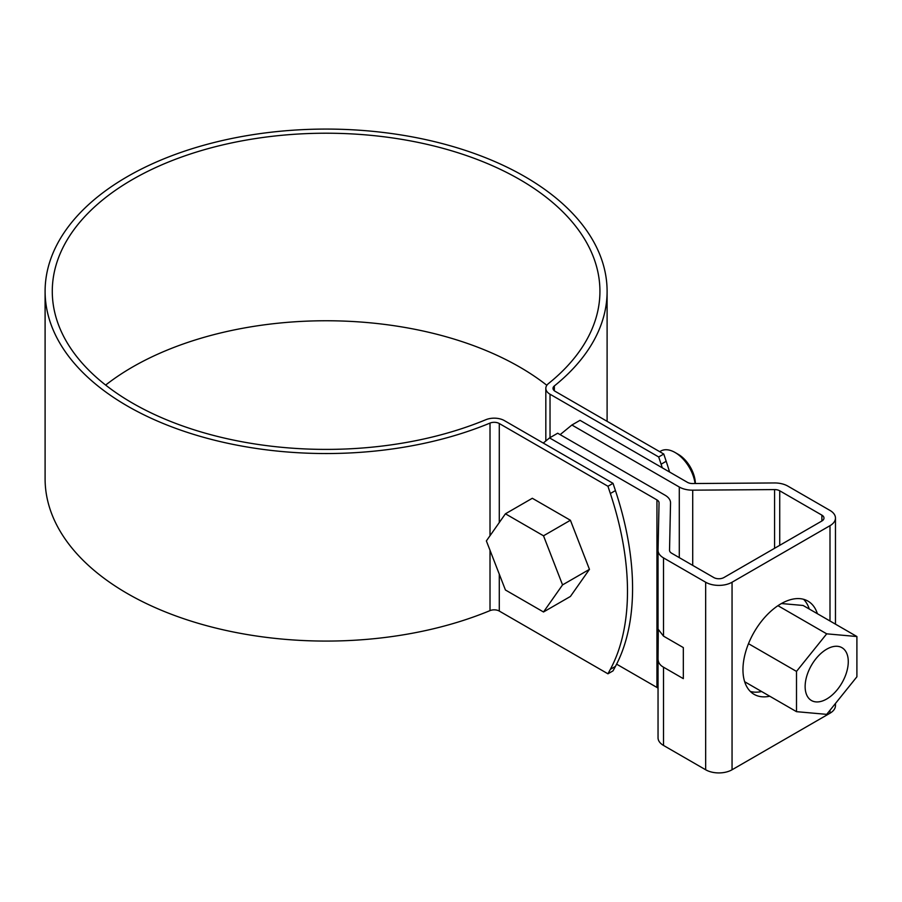 <?xml version="1.0" encoding="UTF-8"?>
<svg xmlns="http://www.w3.org/2000/svg" width="902" height="902" viewBox="0 0 902 902"><rect width="100%" height="100%" fill="white"/><g stroke="black" fill="none" stroke-linecap="round" stroke-linejoin="round"><path stroke-width="1.35" d="M669.577 472.028A251.218 145.042 60 0 0 666.183 461.283L663.771 454.033L658.697 456.964L661.11 464.214A251.218 145.042 60 0 1 662.282 467.822M658.697 456.964L550.028 394.219A14.353 8.287 180 0 1 545.823 388.356A14.353 8.287 180 0 1 548.517 383.53A273.825 158.087 0 0 0 599.931 291.312A273.825 158.087 0 0 0 326.107 133.214A273.825 158.087 0 0 0 52.282 291.312A273.825 158.087 0 0 0 201.112 431.968A273.825 158.087 0 0 0 485.828 419.723A14.353 8.287 180 0 1 504.353 420.591L613.022 483.337L607.948 486.268L610.35 493.518A251.218 145.042 -120 0 1 610.35 669.329L607.948 673.805L613.022 670.874L615.435 666.398A251.218 145.042 -120 0 0 615.435 490.587L613.022 483.337M554.347 390.78L554.347 385.943A281.007 162.236 0 0 0 607.102 291.312A281.007 162.236 0 0 0 326.107 129.076A281.007 162.236 0 0 0 45.1 291.312L45.1 478.849A281.007 162.236 0 0 0 197.842 623.192A281.007 162.236 0 0 0 490.012 610.62A7.182 4.149 0 0 1 499.28 611.06L607.948 673.805M546.837 385.301A273.825 158.087 0 0 0 105.647 385.075M499.28 522.551L499.28 423.523L607.948 486.268M663.771 454.033L555.102 391.288A7.182 4.149 0 0 1 553.005 388.356A7.182 4.149 0 0 1 554.347 385.943M45.1 291.312A281.007 162.236 0 0 0 197.842 435.655A281.007 162.236 0 0 0 490.012 423.083A7.182 4.149 0 0 1 499.28 423.523M570.414 520.262L532.315 498.276L505.424 513.802L486.37 540.907L505.424 589.987L543.511 611.984L570.414 596.459L589.457 569.354L570.414 520.262L543.511 535.799L505.424 513.802M543.511 611.984L562.555 584.891L589.457 569.354M695.081 483.517A28.706 16.574 -120 0 0 675.079 452.5L675.079 452.5A28.706 16.574 -120 0 0 660.726 451.079L659.689 451.676M695.374 483.517A24.23 13.981 -120 0 0 678.248 454.326L675.079 452.5M562.555 584.891L543.511 535.799M549.566 437.91L557.684 433.219L665.078 495.221A18.66 10.779 180 0 1 670.536 502.831A18.66 10.779 180 0 1 670.536 502.966L669.532 550.231A7.182 4.149 -0 0 0 669.532 550.276A7.182 4.149 -0 0 0 671.629 553.208L713.775 577.539A7.182 4.149 -0 0 0 723.923 577.539L821.88 520.995A7.182 4.149 -0 0 0 823.977 518.064A7.182 4.149 -0 0 0 821.88 515.132L779.734 490.801A7.182 4.149 -0 0 0 774.57 489.583L692.713 490.169A18.66 10.779 180 0 1 679.285 487.012L571.891 425.011L580.02 420.321L687.403 482.322A7.182 4.149 -0 0 0 692.567 483.54L774.423 482.953A18.66 10.779 180 0 1 787.852 486.11L829.998 510.442A18.66 10.779 180 0 1 835.466 518.064A18.66 10.779 180 0 1 829.998 525.674L732.052 582.23A18.66 10.779 180 0 1 705.657 582.23L663.511 557.898A18.66 10.779 180 0 1 658.043 550.276A18.66 10.779 180 0 1 658.043 550.152L659.058 502.888A7.182 4.149 -0 0 0 659.058 502.831A7.182 4.149 -0 0 0 656.949 499.911L549.566 437.91L543.263 443.062M809.263 609.019A53.827 31.085 120 0 0 803.569 599.289M750.351 691.462A53.827 31.085 120 0 0 761.626 691.53M835.466 703.459L835.466 705.601A18.66 10.779 180 0 1 829.998 713.211L732.052 769.767A18.66 10.779 180 0 1 705.657 769.767L663.511 745.435A18.66 10.779 180 0 1 658.043 737.813A18.66 10.779 180 0 1 658.043 737.689L658.043 659.103M658.268 630.464L658.043 658.753C658.043 662.372 659.858 665.191 663.511 667.198L683.321 678.642L683.321 647.58L663.511 636.135L658.043 629.077L658.043 550.412M658.043 550.276L658.043 629.077M658.043 658.753L658.043 737.813M658.043 688.249A7.182 4.149 -0 0 0 656.949 687.448L616.607 664.154M817.381 613.71A53.827 31.085 120 0 0 807.944 601.104A53.827 31.085 120 0 0 754.106 632.189A53.827 31.085 120 0 0 754.106 694.348A53.827 31.085 120 0 0 769.744 696.22M571.891 425.011L560.142 434.64M856.9 636.53L826.706 633.835L796.5 671.404L796.5 711.667L826.706 714.361L856.9 676.793L856.9 636.53L803.107 605.467L781.436 603.539M826.706 633.835L777.952 605.682M796.5 671.404L748.491 643.678M848.275 661.64A30.51 17.612 -60 0 1 834.959 692.341A30.51 17.612 -60 0 1 811.45 700.516A30.51 17.612 -60 0 1 811.45 665.293A30.51 17.612 -60 0 1 841.949 647.681A30.51 17.612 -60 0 1 848.275 661.64M796.5 711.667L744.669 681.732M550.028 437.639L550.028 394.219M666.183 461.283L661.11 464.214M499.28 611.06L499.28 574.157M615.435 490.587L610.35 493.518M490.012 610.62L490.012 550.288M490.012 535.72L490.012 423.083M615.435 666.398L610.35 669.329M732.052 769.767L732.052 582.23M705.657 769.767L705.657 582.23M656.949 499.911L656.949 687.448M829.998 713.211L829.998 710.257M829.998 621.004L829.998 525.674M663.511 636.135L663.511 557.898M663.511 745.435L663.511 667.198M774.57 548.303L774.57 489.583M779.734 545.327L779.734 490.801M692.713 490.169L692.713 565.385M821.88 520.995L821.88 515.132M679.285 487.012L679.285 557.628M545.823 388.356L545.823 440.965M607.102 291.312L607.102 421.313M835.466 518.064L835.466 624.15"/></g></svg>
